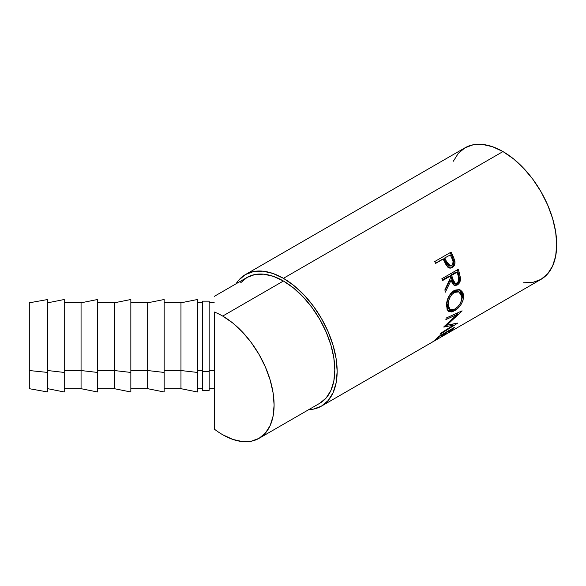 <?xml version="1.0" encoding="UTF-8"?>
<svg xmlns="http://www.w3.org/2000/svg" width="586" height="586" viewBox="0 0 586 586"><rect width="100%" height="100%" fill="white"/><g stroke="black" fill="none" stroke-linecap="round" stroke-linejoin="round"><path stroke-width="0.88" d="M214.271 429.062L214.271 312.008A72.664 41.958 60 0 1 222.709 316.081L283.434 281.016L293.461 287.946L303.101 296.89L311.986 307.496L319.773 319.37L326.16 332.057L330.907 345.051L333.83 357.87L334.818 370.015L333.83 381.025L330.907 390.466L326.16 397.982L319.773 403.278A72.664 41.958 -120 0 0 330.907 345.051A72.664 41.958 -120 0 0 283.434 281.016L222.709 316.081L232.737 323.003L242.377 331.947L251.262 342.561L259.049 354.435L265.436 367.114L270.183 380.109L273.105 392.928L274.094 405.073L273.105 416.082L270.183 425.524L265.436 433.039L259.049 438.343L251.262 441.221L242.377 441.58L232.737 439.39L222.709 434.739A72.664 41.958 60 0 1 214.271 429.062L214.271 370.535L209.165 370.535L214.271 370.535L214.271 312.008A72.664 41.958 60 0 1 222.709 316.081A72.664 41.958 60 0 1 270.183 380.109A72.664 41.958 60 0 1 259.041 438.343A72.664 41.958 60 0 1 222.709 434.739A72.664 41.958 60 0 1 214.271 429.062L214.271 388.093M523.54 282.774L532.828 282.401L540.966 279.39A75.968 43.862 -120 0 0 552.613 218.512A75.968 43.862 -120 0 0 502.978 151.569L283.434 278.321A75.968 43.862 60 0 1 333.068 345.264A75.968 43.862 60 0 1 321.421 406.142A75.968 43.862 60 0 1 308.69 409.68L313.283 409.153L321.421 406.142L440.372 337.463M450.429 268.124L446.503 265.707L443.88 260.536A75.968 43.862 -120 0 0 443.177 259.056L435.632 263.407A75.968 43.862 -120 0 0 434.717 261.554L451.066 252.119A75.968 43.862 60 0 1 453.022 256.177L454.714 260.47L454.978 263.063L454.128 265.758L451.923 267.714L449.198 267.963L447.719 267.113L443.88 260.536A75.968 43.862 -120 0 0 443.177 259.056L435.632 263.407A75.968 43.862 -120 0 0 434.717 261.554L451.066 252.119A75.968 43.862 -120 0 1 453.022 256.177L452.077 256.426A74.319 42.91 -120 0 0 450.231 252.595A74.319 42.91 60 0 1 452.077 256.426L453.872 261.231L452.077 256.426L453.022 256.177L454.861 261.085L453.872 261.231C454.267 264.147 453.403 266.264 451.279 267.568L453.527 265.011L453.872 261.231L454.861 261.085C455.278 264.059 454.421 266.205 452.304 267.509L449.938 268.11M454.033 285.257L456.142 284.65L457.278 284.972L454.553 285.477L451.125 280.152L450.033 279.983L444.986 290.334L450.033 279.983L451.125 280.152L445.353 292.15A75.968 43.862 -120 0 0 444.884 289.858L450.466 277.815A75.968 43.862 -120 0 0 450.004 276.284L442.459 280.635A75.968 43.862 -120 0 0 441.851 278.746L458.201 269.304A75.968 43.862 60 0 1 459.497 273.523L460.537 278.892L459.234 283.155L457.278 284.972L455.161 285.565L452.546 283.814L451.125 280.152L445.353 292.15A75.968 43.862 -120 0 0 444.884 289.858L450.466 277.815A75.968 43.862 -120 0 0 450.004 276.284L442.459 280.635A75.968 43.862 -120 0 0 441.851 278.746L458.201 269.304A75.968 43.862 -120 0 1 459.497 273.523L458.413 273.391A74.319 42.91 -120 0 0 457.322 269.816A74.319 42.91 60 0 1 458.413 273.391L459.409 278.167L458.413 273.391L459.497 273.523L460.523 278.394L459.409 278.167C459.409 281.119 458.325 283.28 456.142 284.65L458.596 282.005L459.409 278.167L460.523 278.394C460.537 281.405 459.461 283.595 457.278 284.972L456.142 284.65L453.996 285.257M463.577 294.948L463.087 300.142L461.079 304.398L458.106 308.09L453.029 311.496L451.462 311.928L448.854 311.488L447.111 309.459L446.532 303.922L448.371 297.249L450.824 293.315L454.846 290.18L459.05 289.579L460.537 290.099L462.772 292.385L463.577 294.948M453.264 325.237L443.785 327.076A75.968 43.862 -120 0 0 443.895 326.776L457.336 314.352L445.88 319.59A75.968 43.862 -120 0 0 446.151 318.066L462.09 310.844A75.968 43.862 60 0 1 462.046 311.049L446.781 325.223L457.556 323.098A75.968 43.862 60 0 1 457.461 323.267L440.093 334.328A75.968 43.862 -120 0 0 440.789 333.236L453.264 325.237L452.209 324.036L453.264 325.237L440.789 333.236A75.968 43.862 -120 0 1 440.093 334.328L457.461 323.267A75.968 43.862 -120 0 0 457.556 323.098L446.781 325.223L446.246 324.688L446.781 325.223L462.046 311.049A75.968 43.862 -120 0 0 462.09 310.844L446.151 318.066A75.968 43.862 -120 0 1 445.88 319.59L457.336 314.352L456.201 313.393L457.336 314.352L443.895 326.776A75.968 43.862 -120 0 1 443.785 327.076L453.264 325.237M438.365 336.642L454.714 327.208A75.968 43.862 60 0 1 449.074 332.365L447.396 333.331A75.968 43.862 -120 0 0 452.224 329.12L447.191 332.02A75.968 43.862 60 0 1 442.371 336.239L440.694 337.206A75.968 43.862 -120 0 0 445.514 332.987L439.229 336.62A75.968 43.862 60 0 1 434.402 340.84L432.724 341.806A75.968 43.862 -120 0 0 438.365 336.642L454.714 327.208A75.968 43.862 -120 0 1 449.074 332.365L447.396 333.331A75.968 43.862 -120 0 0 452.224 329.12L451.982 328.783L452.224 329.12L447.191 332.02L446.95 331.691L447.191 332.02A75.968 43.862 -120 0 1 442.371 336.239L440.694 337.206A75.968 43.862 -120 0 0 445.514 332.987L445.272 332.658L445.514 332.987L439.229 336.62L438.987 336.283L439.229 336.62A75.968 43.862 -120 0 1 434.402 340.84L432.724 341.806A75.968 43.862 -120 0 0 438.365 336.642M441.016 337.096L437.888 338.898M209.165 390.32L209.165 301.153L202.558 301.153L202.558 371.487L209.165 371.487L202.558 371.487L202.558 390.335L209.165 390.335L209.165 301.167M29.3 388.672L29.3 370.535L29.3 388.686L47.752 391.99L47.752 372.44L29.3 370.535L29.3 302.823L29.3 370.535L47.752 372.44L47.752 299.505L47.752 391.968M47.752 388.686L64.24 391.99L64.24 372.44L47.752 370.535L64.24 372.44L64.24 299.505L64.24 391.968M81.058 370.535L81.058 302.808L81.058 370.535L97.547 372.44L97.547 299.505L97.547 372.44L81.058 370.535L81.058 388.686L81.058 370.535L64.24 370.535L81.058 370.535M97.547 388.686L114.358 388.686L114.358 370.535L114.358 388.686L130.846 391.99L130.846 372.44L114.358 370.535L97.547 370.535L114.358 370.535L114.358 302.808L114.358 370.535L130.846 372.44L130.846 299.505L130.846 391.968M130.846 388.686L147.665 388.686L147.665 370.535L147.665 388.686L164.153 391.99L164.153 372.44L147.665 370.535L130.846 370.535L147.665 370.535L147.665 302.808L147.665 370.535L164.153 372.44L164.153 299.505L164.153 391.968M164.153 388.686L180.964 388.686L180.964 370.535L180.964 388.686L197.453 391.99L197.453 372.44L180.964 370.535L164.153 370.535L180.964 370.535L180.964 302.808L180.964 370.535L197.453 372.44L197.453 299.505L197.453 391.968M197.453 370.535L202.558 370.535L197.453 370.535M64.24 388.686L81.058 388.686L97.547 391.99L97.547 372.44L97.547 391.968M202.558 390.32L202.558 301.167M454.97 292.077L451.681 294.633L449.689 297.856L448.466 301.49L448.151 304.954L448.671 307.833L450.048 309.65L451.037 310.045L454.172 309.459L457.607 306.954L459.966 303.892L461.504 300.406L461.922 296.172L460.53 292.956L457.82 291.542L454.97 292.077M451.681 275.31L453.681 281.866L455.403 283.419L457.248 282.877L458.56 280.928L458.274 276.109A75.968 43.862 -120 0 0 457.131 272.168L451.681 275.31L457.131 272.168L456.062 272.087L450.612 275.237L451.681 275.31L450.612 275.237L451.681 279.017L452.78 279.178L451.681 275.31M444.855 258.082L447.894 264.403L450.004 265.927L451.572 265.619L452.722 264.367L453.059 261.532L452.07 258.741A75.968 43.862 -120 0 0 450.304 254.939L443.932 258.382L444.855 258.082L443.932 258.382L445.55 261.964L446.51 261.744L444.855 258.082M458.985 291.835L457.893 291.381L453.125 292.004C449.059 295.022 447.015 299.131 446.979 304.332L448.151 304.954L446.979 304.332L448.847 308.881L450.063 309.657L448.151 304.954C448.173 299.658 450.209 295.483 454.275 292.443L458.992 291.843L461.98 296.97C461.643 302.164 459.27 306.2 454.861 309.093L450.063 309.657M448.876 308.895L447.506 307.137L446.979 304.332L447.301 300.933L448.532 297.366L450.531 294.187L453.125 292.004L454.275 292.443L453.125 292.004L455.908 291.074L458.391 291.63M454.282 283.148L452.575 281.639L450.612 275.237L456.062 272.087L457.131 272.168A75.968 43.862 -120 0 1 458.274 276.109C459.358 278.943 458.897 281.28 456.904 283.119L455.307 283.397L452.78 279.178L451.681 279.017L454.157 283.119L455.307 283.397M449.001 266.037L446.906 264.557L443.932 258.382L450.304 254.939A75.968 43.862 -120 0 1 452.07 258.741C453.63 261.524 453.461 263.817 451.572 265.619L450.597 265.949L446.51 261.744L445.55 261.964L449.572 266.051L450.597 265.949M456.875 313.964L458.384 312.528L456.875 313.964M452.604 324.49L453.278 324.058L452.604 324.49M445.316 325.523L447.184 325.157L445.316 325.523M459.446 289.674L462.493 295.293L461.241 301.204L462.383 297.314L462.413 294.348L461.614 291.843L459.38 289.638M447.689 310.712L450.304 311.107L454.399 309.32M442.276 280.049L448.935 276.204L442.276 280.049M449.77 268.146L452.304 267.509L450.466 268.117M435.537 263.224L442.254 259.349L435.537 263.224M440.972 337.118L540.966 279.39L547.646 273.845L552.613 265.985L555.667 256.119L556.7 244.611L555.667 231.917L552.613 218.512L547.646 204.924L540.966 191.666L532.828 179.25L523.54 168.16L513.461 158.813L502.978 151.569L492.504 146.712L482.425 144.42L473.136 144.793L464.998 147.804L458.318 153.349L453.352 161.209M454.187 309.452L453.542 309.848L454.699 310.683C460.208 307.211 463.196 302.288 463.658 295.915L462.493 295.293L463.658 295.915L460.003 289.858L453.996 290.627C449.015 294.34 446.503 299.461 446.473 305.995L448.62 311.342L454.699 310.683L453.542 309.848L448.056 310.88M450.004 276.284L448.935 276.204L450.004 276.284M443.177 259.056L442.254 259.349L443.177 259.056M502.978 151.569A75.968 43.862 -120 0 0 464.998 147.804L245.453 274.556A75.968 43.862 60 0 1 283.434 278.321L502.978 151.569M321.421 406.142L328.101 400.597L333.068 392.745L336.122 382.87L337.155 371.363L336.122 358.669L333.068 345.264L328.101 331.676L321.421 318.418L313.283 306.009L303.995 294.912L293.916 285.565L283.434 278.321L272.959 273.464L262.88 271.171L253.591 271.545L245.453 274.563L238.773 280.101L236.026 283.814A75.968 43.862 60 0 1 245.453 274.556M214.271 296.377L247.102 277.42A72.664 41.958 -120 0 1 283.434 281.016L273.413 276.372L263.773 274.182L254.888 274.534L247.102 277.42L240.714 282.723M214.271 302.808L209.165 302.808M319.773 403.278L259.041 438.343M47.752 299.505L29.3 302.808M64.24 299.505L47.752 302.808M97.547 299.505L81.058 302.808L64.24 302.808M130.846 299.505L114.358 302.808L97.547 302.808M164.153 299.505L147.665 302.808L130.846 302.808M197.453 299.505L180.964 302.808L164.153 302.808M202.558 302.808L197.453 302.808M202.558 388.686L197.453 388.686M214.271 388.686L209.165 388.686"/></g></svg>
